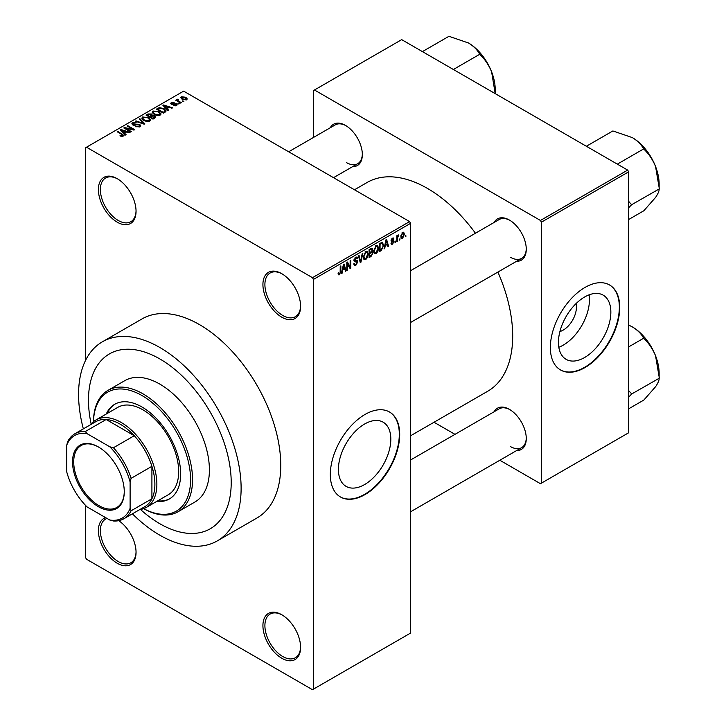 <?xml version="1.0" encoding="UTF-8"?>
<svg xmlns="http://www.w3.org/2000/svg" width="726" height="726" viewBox="0 0 726 726"><rect width="100%" height="100%" fill="white"/><g stroke="black" fill="none" stroke-linecap="round" stroke-linejoin="round"><path stroke-width="1.09" d="M281.752 317.171A26.635 15.373 60 0 1 262.921 284.556A26.635 15.373 60 0 1 281.752 273.675L281.752 273.675A26.635 15.373 60 0 1 300.591 306.299A26.635 15.373 60 0 1 281.752 317.171M282.26 273.974A25.229 14.565 -120 0 0 270.136 273.003A25.229 14.565 -120 0 0 266.26 293.222A25.229 14.565 -120 0 0 282.75 315.456A25.229 14.565 -120 0 0 295.364 316.699A25.229 14.565 -120 0 0 300.582 305.71M281.752 658.228A26.635 15.373 60 0 1 262.921 625.612A26.635 15.373 60 0 1 281.752 614.74L281.752 614.74A26.635 15.373 60 0 1 300.591 647.356A26.635 15.373 60 0 1 281.752 658.228M282.26 615.031A25.229 14.565 -120 0 0 270.136 614.06A25.229 14.565 -120 0 0 266.26 634.279A25.229 14.565 -120 0 0 282.75 656.513A25.229 14.565 -120 0 0 295.364 657.756A25.229 14.565 -120 0 0 300.582 646.766M118.719 520.678A26.635 15.373 60 0 1 136.052 552.359A26.635 15.373 60 0 1 117.222 563.24A26.635 15.373 60 0 1 99.408 538.256A26.635 15.373 60 0 1 105.669 517.647M107.003 518.418A25.229 14.565 -120 0 0 105.597 519.072A25.229 14.565 -120 0 0 101.731 539.282A25.229 14.565 -120 0 0 118.22 561.516A25.229 14.565 -120 0 0 130.834 562.768A25.229 14.565 -120 0 0 136.052 551.778M117.222 222.174A26.635 15.373 60 0 1 98.391 189.559A26.635 15.373 60 0 1 117.222 178.687L117.222 178.687A26.635 15.373 60 0 1 136.052 211.302A26.635 15.373 60 0 1 117.222 222.174M117.73 178.986A25.229 14.565 -120 0 0 105.597 178.006A25.229 14.565 -120 0 0 101.731 198.225A25.229 14.565 -120 0 0 118.22 220.459A25.229 14.565 -120 0 0 130.834 221.711A25.229 14.565 -120 0 0 136.052 210.721M364.615 484.541A37.062 21.399 120 0 0 388.827 451.881A37.062 21.399 120 0 0 383.147 422.187A37.062 21.399 120 0 0 364.615 424.02A37.062 21.399 120 0 0 340.403 456.681A37.062 21.399 120 0 0 346.084 486.375A37.062 21.399 120 0 0 364.615 484.541M365.015 494.569A49.059 28.323 120 0 0 397.058 451.336A49.059 28.323 120 0 0 389.544 412.023A49.059 28.323 120 0 0 365.015 414.455A49.059 28.323 120 0 0 332.962 457.679A49.059 28.323 120 0 0 340.485 496.992A49.059 28.323 120 0 0 365.015 494.569M340.285 496.883A49.059 28.323 120 0 0 364.615 494.333A49.059 28.323 120 0 0 396.614 451.282A49.059 28.323 120 0 0 389.345 411.905M494.179 222.419A23.831 13.758 60 0 1 509.425 220.06L509.425 220.06A23.831 13.758 60 0 1 526.268 249.245A23.831 13.758 60 0 1 516.613 261.269M509.924 220.359A22.424 12.95 -120 0 0 499.198 219.524L410.607 270.671M330.248 127.776A23.831 13.758 60 0 1 345.485 125.416L345.485 125.416A23.831 13.758 60 0 1 362.338 154.602A23.831 13.758 60 0 1 352.673 166.617M345.993 125.716A22.424 12.95 -120 0 0 335.267 124.872L288.667 151.779M494.179 411.715A23.831 13.758 60 0 1 509.425 409.364L509.425 409.364A23.831 13.758 60 0 1 526.268 438.54A23.831 13.758 60 0 1 516.613 450.565M509.924 409.664A22.424 12.95 -120 0 0 499.198 408.82L410.607 459.975M159.847 358.943A100.923 58.271 -120 0 0 109.381 353.943A100.923 58.271 -120 0 0 91.158 424.066A100.923 58.271 -120 0 1 109.381 353.943A100.923 58.271 -120 0 1 159.847 358.943A100.923 58.271 -120 0 1 225.777 447.878A100.923 58.271 -120 0 1 210.304 528.746A100.923 58.271 -120 0 0 225.777 447.878A100.923 58.271 -120 0 0 159.847 358.943M140.463 509.461A100.923 58.271 -120 0 0 159.847 523.745A100.923 58.271 -120 0 0 210.304 528.746A100.923 58.271 -120 0 1 159.847 523.745A100.923 58.271 -120 0 1 140.463 509.461M132.404 513.836A114.935 66.356 -120 0 0 159.847 535.198A114.935 66.356 -120 0 0 217.31 540.888A114.935 66.356 -120 0 0 234.934 448.786A114.935 66.356 -120 0 0 159.847 347.5A114.935 66.356 -120 0 0 102.375 341.81A114.935 66.356 -120 0 0 83.345 428.866M217.31 540.888L256.959 518.001A114.935 66.356 -120 0 0 274.573 425.899A114.935 66.356 -120 0 0 199.487 324.613A114.935 66.356 -120 0 0 142.024 318.914L102.375 341.81M410.607 435.763L487.727 391.241A120.543 69.596 -120 0 0 497.891 272.078M475.457 233.227A120.543 69.596 -120 0 0 427.451 188.415A120.543 69.596 -120 0 0 367.184 182.444L354.488 189.776M575.981 303.695A18.613 10.745 -60 0 1 563.24 330.085A18.613 10.745 -60 0 1 559.918 331.51M584.648 357.501A37.062 21.399 120 0 0 608.86 324.849A37.062 21.399 120 0 0 603.179 295.146A37.062 21.399 120 0 0 584.648 296.979A37.062 21.399 120 0 0 560.436 329.64A37.062 21.399 120 0 0 566.117 359.343A37.062 21.399 120 0 0 584.648 357.501M558.82 347.264A37.062 21.399 120 0 0 563.24 345.14A37.062 21.399 120 0 0 589.076 294.865M585.047 367.528A49.059 28.323 120 0 0 617.1 324.295A49.059 28.323 120 0 0 609.577 284.982A49.059 28.323 120 0 0 585.047 287.414A49.059 28.323 120 0 0 552.994 330.648A49.059 28.323 120 0 0 560.517 369.961A49.059 28.323 120 0 0 585.047 367.528M560.318 369.843A49.059 28.323 120 0 0 584.648 367.302A49.059 28.323 120 0 0 616.646 324.25A49.059 28.323 120 0 0 609.377 284.873M399.972 238.618L399.345 240.125L399.972 238.618M397.449 238.201L397.449 241.214L396.823 241.586L396.823 235.759L397.449 235.387L397.449 236.322L398.801 234.816L397.449 238.201L396.823 237.829M395.652 241.114L395.017 242.62L395.652 241.114M394.027 241.413L392.503 244.181L391.477 244.326L390.96 243.192L391.595 242.729L392.548 243.319L393.392 241.93L391.423 241.549L391.051 240.642L392.476 238.155L393.528 238.01L393.937 238.981L393.301 239.453L392.494 238.981L391.686 240.161L393.664 240.388L394.027 241.413L392.403 240.478M391.595 242.729L392.548 243.319M393.301 239.453L391.877 238.618M391.16 239.861L391.886 240.524M385.234 245.878L384.689 248.582L384.027 248.973L385.942 239.852L386.604 239.471L388.619 246.314L387.956 246.695L387.412 244.617L384.735 245.597M376.095 253.655L374.28 253.438L373.663 251.051L376.095 245.433L377.547 245.297L378.527 248.147L377.901 251.387L376.095 253.655L373.781 252.312M365.732 259.636L363.926 259.418L363.299 257.031L365.741 251.414L367.184 251.287L368.164 254.127L367.537 257.367L365.732 259.636L363.417 258.302M338.144 274.074L339.432 274.818L338.443 274.818L338.071 273.103L338.697 272.64L339.469 273.865L340.14 272.867L340.231 266.242L340.866 265.879L340.866 271.315L339.432 274.818L338.443 274.818M338.071 273.357L339.469 273.865M312.479 277.686L409.618 221.602L410.607 223.327L410.607 633.045L313.469 689.128L313.469 279.401L312.479 277.686L86.503 147.215L85.505 147.786L85.505 360.486M410.607 223.327L313.469 279.401M342.699 270.435L342.155 273.139L341.492 273.52L343.416 264.4L344.079 264.019L346.093 270.871L345.431 271.252L344.886 269.174L342.209 270.145M347.445 263.674L347.445 270.09L346.81 270.453L346.81 262.44L347.482 262.05L350.141 266.941L350.141 260.516L350.776 260.153L350.776 268.166L350.095 268.556L346.81 263.311M357.174 262.267L354.433 261.659L353.925 260.425L355.722 257.195L357.038 257.013L357.628 258.492L356.992 258.955L355.74 258.12L354.76 260.788L356.847 260.534L357.8 261.886L355.84 265.344L354.406 265.535L353.753 263.847L354.379 263.375L354.832 264.5L355.894 264.373L357.174 262.267L355.568 260.797M355.495 257.34L356.611 257.984L355.041 257.712M354.76 260.788L353.934 260.316L354.76 260.788M356.847 260.534L357.319 260.643M362.882 253.165L360.895 262.322L360.277 262.676L358.408 255.743L359.061 255.37L360.55 261.587L362.22 253.546L362.882 253.165M371.648 251.305L372.937 253.011L371.022 256.478L369.071 257.603L369.071 249.59L372.247 248.228L372.438 251.632M382.194 242.166L383.664 245.125L381.277 250.552L379.426 251.623L379.426 243.609L382.774 242.266M404.391 234.235L402.631 238.328L401.569 238.437L400.87 236.331L402.631 232.293L403.71 232.202L404.391 234.235L403.692 233.836M405.916 235.188L405.29 236.694L405.916 235.188M85.505 505.341L85.505 557.514L86.503 559.229L312.479 689.7L313.469 689.128M183.905 101.277L182.28 101.068L183.905 101.277M179.576 103.773L177.952 103.573L179.576 103.773M168.614 110.107L167.951 110.488L162.933 105.37L163.595 104.989L172.552 107.838L171.89 108.219L169.267 107.339L167.089 108.591L168.614 110.107M160.863 114.381L160.863 113.465L160.11 115.116L157.215 115.534L154.211 114.517L152.161 112.194L153.004 111.005L158.994 111.659L160.954 113.946M150.5 120.362L150.5 119.445L149.756 121.097L146.852 121.514L143.848 120.507L141.797 118.175L142.641 116.986L148.63 117.648L150.591 119.926M139.855 126.814L135.426 126.669L139.102 126.315L139.192 124.89L132.731 124.899L131.842 123.774L132.622 122.767L136.597 122.866L133.457 123.229L133.384 124.554L139.809 124.518L140.726 125.716L139.855 126.814M139.719 126.887L139.192 124.89M133.457 123.229L133.384 125.19M126.088 134.664L125.426 135.045L120.407 129.927L121.07 129.546L130.018 132.386L129.355 132.767L126.741 131.887L124.554 133.148L126.088 134.664M409.618 221.602L183.633 91.14L86.503 147.215M121.977 136.57L119.926 135.826L122.676 135.798L122.83 135.1L117.222 131.769L117.857 131.397L124.01 135.553L121.977 136.57M122.676 136.561L122.83 135.1M131.37 131.606L130.744 131.969L123.801 127.967L124.473 127.576L132.695 129.255L127.132 126.043L127.767 125.68L134.7 129.682L134.029 130.072L125.816 128.402L131.37 131.606M144.828 123.837L144.211 124.191L135.399 121.269L136.052 120.888L143.666 123.574L139.21 119.073L139.873 118.692L144.828 123.837M154.947 117.993L152.995 119.128L146.062 115.116L148.013 113.982L151.498 113.991L152.269 115.225L154.838 115.706L155.872 116.959L154.947 117.993M152.297 115.017L152.269 115.861M165.21 112.076L163.359 113.138L156.417 109.136L159.312 107.611L164.085 108.673L166.172 110.924L165.21 112.076M176.518 105.642L173.36 105.597L175.846 105.206L175.91 104.263L171.282 104.299L170.619 103.446L171.263 102.647L174.167 102.629L172.008 103.047L171.808 103.872L176.418 103.827L177.189 104.798L176.518 105.642M175.846 105.923L175.91 104.263M172.008 103.047L171.808 104.526M181.382 102.738L180.747 103.101L175.701 100.188L177.135 100.288L176.999 99.335L177.861 99.144L178.405 99.671L177.852 100.56L181.382 102.738M177.135 101.014L176.999 100.097M177.861 99.144L177.852 101.431M186.646 99.798L182.28 99.299L180.792 97.656L181.427 96.776L185.738 97.248L187.281 98.918L186.646 99.798M627.663 170.102L628.662 171.826L541.433 222.183L540.443 220.459L627.663 170.102L401.687 39.64L313.469 90.569L313.469 137.459M541.433 222.183L541.433 483.126L540.443 483.697L499.833 460.248M454.984 434.348L434.021 422.251M541.433 483.126L628.662 432.769L628.662 171.826M540.443 220.459L314.467 89.997M510.414 257.258A22.424 12.95 -120 0 0 521.631 258.365A22.424 12.95 -120 0 0 526.268 248.664M346.474 162.606A22.424 12.95 -120 0 0 357.691 163.722A22.424 12.95 -120 0 0 362.328 154.012M510.414 446.554A22.424 12.95 -120 0 0 521.631 447.67A22.424 12.95 -120 0 0 526.268 437.959M120.471 136.107L120.471 135.408M117.857 132.132L117.857 131.397M121.07 130.607L121.07 129.546M124.554 134.156L124.554 133.148M122.531 131.052L123.955 132.559L125.716 131.542L121.505 130.126L122.531 131.052L122.531 132.096M123.955 133.548L123.955 132.559M121.505 131.052L121.505 130.126M125.716 132.477L125.716 131.542M124.473 128.357L124.473 127.576M132.695 129.8L132.695 129.255M127.767 126.406L127.767 125.68M125.816 129.128L125.816 128.402M135.962 126.932L135.962 126.251M139.102 127.141L139.102 126.315M132.622 124.836L132.622 122.767M134.292 125.371L134.292 124.845M137.205 124.772L137.205 124.119M139.809 126.841L139.809 124.518M136.052 121.487L136.052 120.888M139.873 119.745L139.873 118.692M142.641 119.663L142.641 116.986M148.63 118.42L148.63 117.648M143.458 117.458L142.813 118.356L144.492 120.144L148.939 120.634L149.556 119.745L147.977 117.993L146.144 117.249L143.458 117.458M144.492 120.834L144.492 120.144M148.939 121.433L148.939 120.634M148.013 114.926L148.013 113.982M151.498 116.242L151.498 113.991M154.72 118.129L154.838 115.706M147.496 115.225L149.574 116.414L151.353 115.316L150.981 114.418L148.594 114.59L147.496 115.225L147.496 115.951M149.574 117.149L149.574 116.414M151.353 116.323L150.981 114.418M150.382 116.886L152.814 118.293L154.72 117.095L154.211 116.078L151.625 116.169L150.382 116.886L150.382 117.612M152.814 119.019L152.814 118.293M154.157 118.456L154.157 117.521M153.004 113.673L153.004 111.005M158.994 112.43L158.994 111.659M153.812 111.468L153.177 112.367L154.856 114.163L159.303 114.654L159.92 113.764L158.341 112.013L156.507 111.259L153.812 111.468M154.856 114.853L154.856 114.163M159.303 115.452L159.303 114.654M159.312 108.41L159.312 107.611M164.085 109.435L164.085 108.673M157.86 109.236L163.178 112.312L164.312 111.65L164.893 110.152L163.441 109.027L160.019 108.156L157.86 109.236L157.86 109.971M163.178 113.038L163.178 112.312M165.138 112.113L164.893 110.152M164.312 112.594L164.312 111.65M163.595 106.05L163.595 104.989M167.089 109.608L167.089 108.591M165.056 106.495L166.49 108.002L168.241 106.994L164.04 105.569L165.056 106.495L165.056 107.539M166.49 109L166.49 108.002M164.04 106.495L164.04 105.569M168.241 107.929L168.241 106.994M173.904 105.805L173.904 105.179M171.263 104.29L171.263 102.647M172.434 104.635L172.434 103.999M176.418 105.706L176.418 103.827M178.587 103.936L178.587 103.201M176.336 100.551L176.336 99.825M178.759 101.958L178.759 101.223M182.907 101.44L182.907 100.705M181.427 98.718L181.427 96.776M185.738 98.019L185.738 97.248M185.947 100.07L185.157 97.638L182.126 97.202L181.781 98.99M182.126 97.202L182.907 98.936L185.947 99.371L186.292 98.854L186.292 99.97M182.907 99.634L182.907 98.936M341.637 272.84L342.155 273.139M345.195 270.353L346.093 270.871M344.07 268.702L344.886 269.174M343.507 266.705L342.917 269.373L344.668 268.357L343.788 265.017L343.507 266.705L342.99 266.406M342.427 269.092L342.917 269.373M346.81 269.727L347.445 270.09M348.798 266.161L350.141 266.941M349.478 267.413L350.776 268.166M353.762 264.146L355.84 265.344M355.558 257.294L357.628 258.492M353.989 259.754L354.56 260.089M355.804 260.734L357.8 261.886M360.051 261.832L360.895 262.322M359.878 261.197L360.55 261.587M367.492 253.737L368.164 254.127M367.047 257.077L367.537 257.367M365.051 251.94L365.741 252.349L363.935 256.686L364.661 258.792L365.732 258.701L367.537 254.463L367.265 252.811L365.55 251.532M363.318 256.332L363.935 256.686M367.265 252.811L365.741 252.349M371.013 248.464L372.765 249.472M370.922 251.849L372.937 253.011M369.071 249.798L369.697 250.161L369.697 252.557L371.54 251.414L372.129 249.971L370.795 248.591M369.071 252.194L369.697 252.557M372.129 249.971L370.795 249.535L369.697 250.161M369.697 253.492L369.697 256.305L371.685 255.053L372.311 253.383L371.984 252.521L369.697 253.492L369.071 253.129M369.071 255.942L369.697 256.305M370.133 252.312L370.941 252.775M377.856 247.757L378.527 248.147M377.411 251.096L377.901 251.387M375.406 245.96L376.104 246.359L374.289 250.697L375.024 252.811L376.086 252.721L377.901 248.483L377.629 246.831L375.914 245.542M373.681 250.352L374.289 250.697M377.629 246.831L376.104 246.359M380.469 250.089L381.277 250.552M383.001 244.744L383.664 245.125M380.061 244.181L380.061 250.325L382.784 247.584L383.029 245.479L382.076 243.174L380.061 244.181L379.426 243.818M379.426 249.953L380.061 250.325M380.36 243.074L381.177 243.537M381.123 242.629L382.384 243.255L381.214 242.584M384.172 248.292L384.689 248.582M387.72 245.796L388.619 246.314M386.604 244.154L387.412 244.617M386.032 242.148L385.442 244.816L387.203 243.809L386.323 240.469L386.032 242.148L385.524 241.858M384.952 244.535L385.442 244.816M385.869 240.206L386.323 240.469M390.978 243.301L392.503 244.181M391.078 240.252L393.229 241.495M392.494 238.146L393.937 238.981M395.017 241.894L395.652 242.257M396.823 240.85L397.449 241.214M396.823 235.959L397.449 236.322M397.812 235.288L398.619 235.759M397.666 235.623L398.166 235.914M396.823 236.504L397.567 236.939M399.345 239.399L399.972 239.761M400.952 237.366L402.631 238.328M402.304 232.52L403.284 233.082L402.612 233.137L401.505 235.959L402.649 237.493L403.756 234.661L402.022 232.792M400.906 235.614L401.505 235.959M400.897 236.912L402.649 237.493M405.29 235.959L405.916 236.331M156.725 501.421A54.668 31.563 -120 0 0 169.339 498.989A54.668 31.563 -120 0 0 177.716 455.184A54.668 31.563 -120 0 0 142.006 407.014A54.668 31.563 -120 0 0 114.672 404.3A54.668 31.563 -120 0 0 106.259 414.02M157.714 500.849A54.668 31.563 -120 0 0 169.83 498.698M143.648 508.645A68.68 39.658 -120 0 0 190.566 478.733A68.68 39.658 -120 0 0 142.006 395.57A68.68 39.658 -120 0 0 93.463 421.724M93.445 421.742A70.086 40.465 60 0 1 107.956 390.379A70.086 40.465 60 0 1 142.995 393.846A70.086 40.465 60 0 1 188.778 455.61A70.086 40.465 60 0 1 178.033 511.766A70.086 40.465 60 0 1 143.621 508.654M178.033 511.766L194.886 502.038A70.086 40.465 -120 0 0 205.63 445.882A70.086 40.465 -120 0 0 159.847 384.127A70.086 40.465 -120 0 0 124.799 380.651L107.956 390.379M90.75 424.583A50.457 29.131 60 0 1 95.959 419.964L117.766 407.377A50.457 29.131 60 0 1 142.995 409.872A50.457 29.131 60 0 1 175.964 454.34A50.457 29.131 60 0 1 168.223 494.778L146.416 507.365A50.457 29.131 60 0 1 139.809 509.561M115.171 404.028A54.668 31.563 -120 0 0 107.248 413.448M617.327 164.13L643.844 148.821L644.026 149.302C648.872 153.948 652.71 159.675 655.551 166.49A37.924 21.898 -120 0 1 659.144 184.041L659.144 188.252M628.662 207.799L631.575 204.75L659.135 188.987C659.262 190.911 658.065 193.733 655.551 197.454L643.844 210.749L628.662 219.515M631.575 204.75L628.662 201.338M586.363 146.262L612.88 130.952L632.328 137.595A37.924 21.898 -120 0 1 655.551 166.49L659.326 188.724M632.328 137.595C637.51 140.762 641.221 144.438 643.472 148.612L643.844 148.821M631.384 205.013A43.533 25.129 -120 0 0 631.384 204.269M72.527 461.89A36.581 21.127 60 0 1 98.391 446.953A36.581 21.127 60 0 1 124.264 491.765A36.581 21.127 60 0 1 98.391 506.694A36.581 21.127 60 0 1 72.527 461.89M98.691 447.125A35.746 20.637 -120 0 0 81.112 445.528A35.746 20.637 -120 0 0 73.716 461.89A35.746 20.637 -120 0 0 89.316 497.864A35.746 20.637 -120 0 0 116.859 507.438A35.746 20.637 -120 0 0 124.264 491.411M95.959 419.964A50.457 29.131 60 0 1 134.845 433.486A50.457 29.131 60 0 1 156.87 484.26A50.457 29.131 60 0 1 146.416 507.365M130.108 508.282L131.097 510.786A49.059 28.323 60 0 1 123.91 518.736L144.728 506.721A49.059 28.323 -120 0 0 151.916 498.771A49.059 28.323 -120 0 0 154.892 484.26A49.059 28.323 -120 0 0 151.916 466.319A49.059 28.323 -120 0 0 134.246 435.727L106.15 419.501A49.059 28.323 -120 0 0 95.669 421.752L74.851 433.767A49.059 28.323 60 0 1 85.332 431.516L87.002 433.631A47.662 27.515 -120 0 0 66.674 445.365L66.674 471.664A47.662 27.515 -120 0 0 87.002 506.875L109.78 520.025A47.662 27.515 -120 0 0 130.108 508.282L130.108 481.991A47.662 27.515 -120 0 0 109.78 446.78L87.002 433.631M109.78 446.78L113.438 447.742L134.246 435.727A49.059 28.323 -120 0 0 106.15 419.501L85.332 431.516M131.097 510.786L151.916 498.771L151.916 466.319L131.097 478.343L130.108 481.991M66.674 445.365L67.663 441.717A49.059 28.323 60 0 1 74.851 433.767M123.91 518.736A49.059 28.323 60 0 1 113.438 520.987L109.78 520.025M113.438 447.742A49.059 28.323 60 0 1 131.097 478.343M628.662 397.095L631.384 394.309A43.533 25.129 -120 0 0 631.384 393.937A43.533 25.129 -120 0 0 631.384 393.574L628.662 390.633M628.662 408.82L643.844 400.053L655.551 386.749C658.065 383.029 659.262 380.206 659.135 378.291L631.575 394.046L631.384 393.574M628.662 346.892L643.844 338.125L644.026 338.597C648.872 343.244 652.71 348.97 655.551 355.785L659.326 378.028M628.662 325.03L632.328 326.9C637.51 330.067 641.221 333.733 643.472 337.908L643.844 338.125M659.144 377.547L659.144 373.336A37.924 21.898 -120 0 0 655.551 355.785A37.924 21.898 -120 0 0 632.328 326.9M453.387 69.487L479.904 54.178L480.095 54.659C484.932 59.296 488.77 65.022 491.611 71.838A37.924 21.898 -120 0 1 495.205 89.398L495.214 93.636M422.423 51.61L448.94 36.3L468.388 42.952A37.924 21.898 -120 0 1 491.611 71.838L495.205 93.6M468.388 42.952C473.57 46.119 477.281 49.785 479.532 53.96L479.904 54.178M122.567 134.882L122.567 134.119M135.744 125.199L135.744 124.536M142.323 123.565L142.323 123.084M150.754 116.668L150.754 115.733M158.186 109.054L158.186 108.11M173.441 104.535L173.441 103.745M340.231 270.952L340.866 271.315M353.943 260.698L355.604 261.659M359.57 260.044L360.305 260.462M370.206 256.006L371.022 256.478M369.988 249.063L370.795 249.535M391.051 240.624L392.612 241.531M122.957 135.39L122.957 136.497M132.885 123.901L132.885 124.99M142.813 118.356L142.813 119.808M149.556 119.745L149.556 121.206M151.48 114.998L151.48 116.251M153.177 112.367L153.177 113.828M159.92 113.764L159.92 115.216M176.255 104.707L176.255 105.778M171.572 103.546L171.572 104.435M177.652 100.197L177.652 101.313M354.832 264.5L353.753 263.874M364.661 258.792L363.372 258.048M371.984 252.521L370.877 251.877M375.024 252.811L373.736 252.067M391.895 243.41L391.205 243.019M393.056 238.89L392.158 238.373M410.607 322.462L521.631 258.365M521.631 447.67L410.607 511.766M357.691 163.722L333.524 177.67"/></g></svg>
